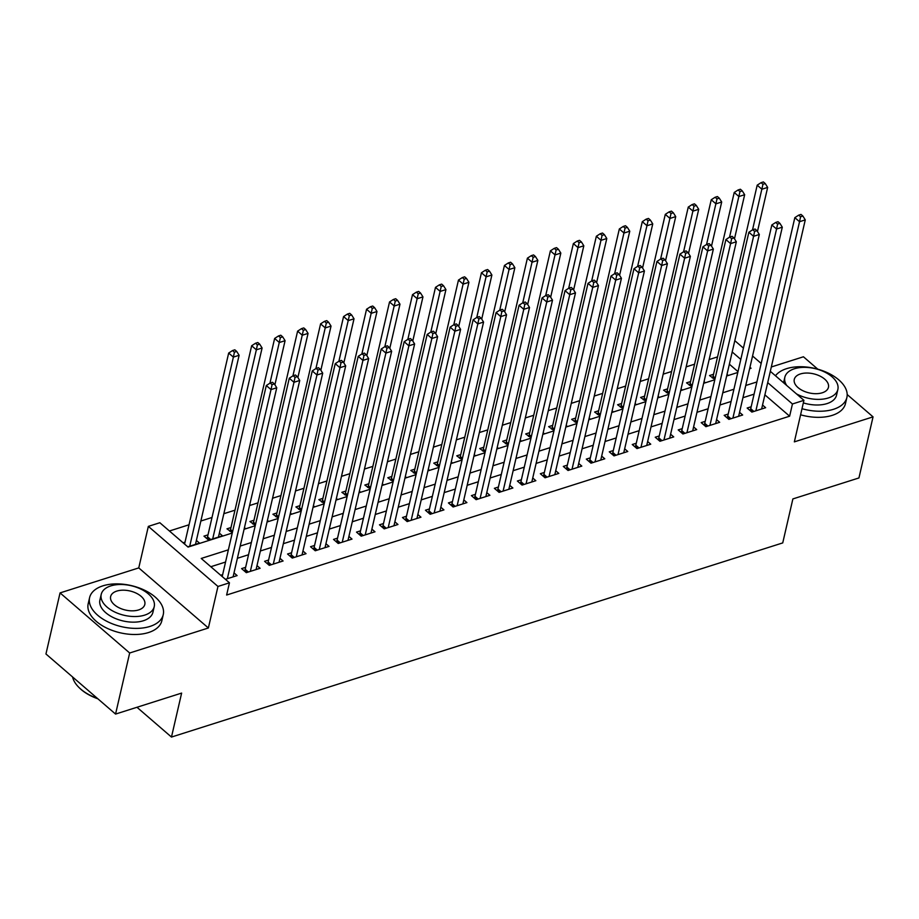 <?xml version="1.0" encoding="UTF-8"?>
<svg xmlns="http://www.w3.org/2000/svg" width="919" height="919" viewBox="0 0 919 919"><rect width="100%" height="100%" fill="white"/><g stroke="black" fill="none" stroke-linecap="round" stroke-linejoin="round"><path stroke-width="1.38" d="M817.795 369.174L803.436 356.779L771.317 366.98M770.317 371.322L803.93 400.328L794.349 441.867L873.05 416.87L858.943 477.949L792.879 498.925L782.735 542.911L171.474 737.061L181.629 693.087L115.564 714.074L45.95 653.983L60.057 592.904L129.671 652.995L208.372 627.987L217.964 586.46L148.35 526.38L159.837 522.727L188.062 547.081L232.243 533.043M208.372 627.987L138.758 567.908L60.057 592.904M138.758 567.908L148.35 526.38M717.555 356.894L709.146 359.559M694.58 364.188L686.171 366.865M671.594 371.494L663.185 374.159M648.619 378.789L640.21 381.465M625.632 386.083L617.235 388.76M602.657 393.389L594.248 396.055M579.682 400.684L571.273 403.361M556.696 407.99L548.298 410.655M533.721 415.285L525.312 417.961M510.746 422.579L502.337 425.256M487.759 429.885L479.35 432.55M464.784 437.18L456.375 439.856M441.798 444.486L433.4 447.151M418.823 451.78L410.414 454.445M395.848 459.075L387.439 461.752M372.861 466.381L364.464 469.046M349.886 473.676L341.477 476.352M326.911 480.982L318.502 483.647M303.925 488.276L295.516 490.941M280.95 495.571L272.541 498.247M257.963 502.877L249.566 505.542M234.988 510.171L223.845 513.71M212.013 517.477L200.859 521.016M189.027 524.772L169.418 530.998M873.05 416.87L847.18 394.538M115.564 714.074L129.671 652.995M751.168 406.749L747.147 408.025L751.857 412.091L765.642 407.703L762.54 405.026M728.193 414.044L724.172 415.331L728.87 419.386L742.667 415.009L739.554 412.321M705.218 421.35L701.197 422.625L705.895 426.68L719.68 422.303L716.579 419.627M682.231 428.645L678.211 429.92L682.92 433.986L696.705 429.61L693.592 426.921M659.256 435.951L655.236 437.226L659.934 441.281L673.73 436.904L670.617 434.227M636.281 443.245L632.249 444.52L636.959 448.587L650.744 444.199L647.642 441.522M613.295 450.54L609.274 451.826L613.984 455.881L627.769 451.505L624.656 448.817M590.32 457.846L586.299 459.121L590.997 463.176L604.782 458.799L601.681 456.123M567.333 465.14L563.313 466.415L568.022 470.482L581.807 466.105L578.706 463.417M544.358 472.446L540.338 473.722L545.036 477.777L558.832 473.4L555.719 470.723M521.383 479.741L517.363 481.016L522.061 485.083L535.846 480.694L532.744 478.018M498.397 487.036L494.376 488.322L499.086 492.377L512.871 488L509.758 485.312M475.422 494.342L471.401 495.617L476.099 499.672L489.896 495.295L486.783 492.618M452.447 501.636L448.415 502.911L453.124 506.978L466.909 502.601L463.808 499.913M429.46 508.942L425.44 510.217L430.149 514.272L443.934 509.896L440.821 507.219M406.485 516.237L402.465 517.512L407.163 521.578L420.948 517.19L417.846 514.514M383.499 523.531L379.478 524.818L384.188 528.873L397.973 524.496L394.871 521.808M360.524 530.837L356.503 532.112L361.201 536.168L374.998 531.791L371.885 529.114M337.549 538.132L333.528 539.407L338.226 543.474L352.011 539.097L348.91 536.409M314.562 545.438L310.542 546.713L315.251 550.768L329.036 546.391L325.923 543.715M291.587 552.733L287.567 554.008L292.265 558.074L306.05 553.686L302.948 551.009M268.601 560.027L264.58 561.314L269.29 565.369L283.075 560.992L279.973 558.304M245.626 567.333L241.605 568.608L246.303 572.663L260.1 568.287L256.987 565.61M185.018 542.153L183.065 542.773M207.993 534.858L203.972 536.133L208.682 540.188L222.467 535.811L219.354 533.135M230.979 527.552L226.959 528.827L232.335 532.675M253.954 520.257L249.934 521.533L255.31 525.381M276.929 512.951L272.909 514.238L278.296 518.075M299.916 505.657L295.895 506.932L301.271 510.78M322.891 498.362L318.87 499.637L324.246 503.486M345.877 491.056L341.857 492.331L347.233 496.18M368.852 483.762L364.832 485.037L370.208 488.885M391.827 476.456L387.807 477.742L393.194 481.579M414.814 469.161L410.793 470.436L416.169 474.284M437.789 461.866L433.768 463.142L439.144 466.99M460.764 454.56L456.743 455.835L462.131 459.684M483.75 447.266L479.729 448.541L485.106 452.389M506.725 439.96L502.704 441.246L508.081 445.083M529.712 432.665L525.691 433.94L531.067 437.789M552.687 425.371L548.666 426.646L554.042 430.494M575.662 418.065L571.641 419.34L577.029 423.188M598.648 410.77L594.627 412.045L600.004 415.893M621.623 403.464L617.602 404.751L622.979 408.587M644.61 396.169L640.577 397.445L645.965 401.293M667.585 388.875L663.564 390.15L668.94 393.998M690.56 381.569L686.539 382.844L691.915 386.692M737.991 371.632L729.376 364.2M187.763 546.828L199.492 543.106L196.379 540.429M244.167 528.919L245.442 528.517L244.454 527.655M267.142 521.624L268.428 521.211L267.44 520.361M290.128 514.318L291.403 513.916L290.415 513.055M313.103 507.024L314.378 506.61L313.39 505.76M336.078 499.718L337.365 499.316L336.377 498.466M359.065 492.423L360.34 492.021L359.352 491.16M382.04 485.129L383.326 484.715L382.327 483.865M405.026 477.823L406.301 477.421L405.313 476.559M428.001 470.528L429.276 470.114L428.288 469.264M450.976 463.222L452.263 462.82L451.275 461.97M473.963 455.927L475.238 455.525L474.25 454.664M496.938 448.633L498.224 448.219L497.225 447.369M519.913 441.327L521.199 440.925L520.211 440.063M542.899 434.032L544.174 433.619L543.186 432.769M565.874 426.726L567.161 426.324L566.173 425.474M588.861 419.432L590.136 419.03L589.148 418.168M611.836 412.137L613.111 411.723L612.123 410.873M634.811 404.831L636.097 404.429L635.109 403.579M657.797 397.536L659.072 397.123L658.084 396.273M680.772 390.23L682.059 389.828L681.059 388.978M703.747 382.936L705.034 382.534L704.046 381.672M713.546 374.274L709.525 375.549L714.902 379.398M726.734 375.641L728.009 375.228L727.021 374.378M228.371 549.826L201.227 558.453L229.451 582.807L226.625 595.03L789.628 416.192L764.884 394.848M754.074 394.159L742.931 397.709M731.099 401.465L719.956 405.003M708.124 408.76L696.97 412.298M685.137 416.066L673.995 419.604M662.162 423.36L651.02 426.898M639.176 430.655L628.033 434.205M616.201 437.961L605.058 441.499M593.226 445.255L582.072 448.794M570.239 452.562L559.097 456.1M547.264 459.856L536.122 463.394M524.289 467.151L513.135 470.7M501.303 474.457L490.16 477.995M478.328 481.751L467.174 485.289M455.342 489.057L444.199 492.595M432.367 496.352L421.224 499.89M409.392 503.646L398.237 507.196M386.405 510.953L375.262 514.491M363.43 518.247L352.287 521.785M340.455 525.553L329.301 529.091M317.469 532.848L306.326 536.386M294.494 540.142L283.339 543.692M271.507 547.448L260.364 550.986M248.532 554.743L237.389 558.281M225.557 562.049L210.819 566.724M225.396 579.315L237.113 575.593L234.012 572.905M222.651 574.628L220.698 575.248M136.965 707.274L171.474 737.061M803.93 400.328L792.442 403.981L767.71 382.626M789.628 416.192L792.442 403.981M229.451 582.807L217.964 586.46M734.809 340.673L743.414 348.106M752.558 355.998L761.173 363.43M749.628 368.703L751.053 368.255L749.95 367.301M740.806 359.409L732.19 351.977M244.075 529.287L255.229 525.748M267.061 521.992L278.204 518.454M290.036 514.686L301.191 511.148M313.023 507.391L324.166 503.853M335.998 500.097L347.141 496.547M358.973 492.791L370.127 489.253M381.959 485.496L393.102 481.958M404.934 478.19L416.077 474.652M427.909 470.896L439.064 467.357M450.896 463.601L462.039 460.051M473.871 456.295L485.025 452.757M496.857 449L508 445.462M519.832 441.694L530.975 438.156M542.807 434.4L553.962 430.862M565.794 427.105L576.937 423.556M588.769 419.799L599.912 416.261M611.755 412.505L622.898 408.966M634.73 405.199L645.873 401.66M657.705 397.904L668.86 394.366M680.692 390.609L691.835 387.06M703.667 383.303L714.81 379.765M726.642 376.009L737.796 372.471M756.9 381.948L745.757 385.486M733.925 389.242L722.771 392.792M710.938 396.548L699.796 400.087M687.963 403.843L676.809 407.381M664.977 411.149L653.834 414.687M642.002 418.444L630.859 421.982M619.027 425.738L607.873 429.288M596.04 433.044L584.898 436.582M573.065 440.339L561.911 443.877M550.079 447.645L538.936 451.183M527.104 454.939L515.961 458.478M504.129 462.234L492.975 465.784M481.142 469.54L470 473.078M458.167 476.835L447.025 480.373M435.192 484.141L424.038 487.679M412.206 491.435L401.063 494.973M389.231 498.73L378.077 502.279M366.244 506.036L355.102 509.574M343.269 513.33L332.127 516.869M320.294 520.636L309.14 524.175M297.308 527.931L286.165 531.469M274.333 535.226L263.19 538.775M251.358 542.532L240.204 546.07M227.349 578.694L271.013 389.587L276.757 387.761L233.093 576.868M222.203 576.558L266.303 385.532L271.013 389.587L272.058 384.647L274.356 383.924L272.472 382.293L270.175 383.028L272.058 384.647M270.175 383.028L266.303 385.532M276.757 387.761L274.356 383.924M195.471 544.393L239.124 355.285L233.38 357.112L228.67 353.057L184.57 544.082M234.425 352.172L236.723 351.437L234.839 349.817L232.541 350.541L234.425 352.172L233.38 357.112L189.716 546.208M236.723 351.437L239.124 355.285M228.67 353.057L232.541 350.541M97.851 698.785A36.886 20.597 -167 0 1 79.539 688.032A36.886 20.597 -167 0 1 79.264 687.757M72.59 676.981A37.782 21.114 13 0 0 78.977 687.481A37.782 21.114 13 0 0 97.368 698.371M102.905 585.84A37.782 21.114 13 0 0 89.602 597.637A37.782 21.114 13 0 0 108.419 622.106A37.782 21.114 13 0 0 149.946 626.436A37.782 21.114 13 0 0 163.249 614.627A37.782 21.114 13 0 0 144.432 590.159A37.782 21.114 13 0 0 102.905 585.84M89.602 597.637L88.19 603.737A37.782 21.114 13 0 0 107.006 628.217A37.782 21.114 13 0 0 148.533 632.536A37.782 21.114 13 0 0 161.836 620.739L163.249 614.627M154.231 606.632L152.933 612.249A27.202 15.198 -167 0 1 143.364 620.75A27.202 15.198 -167 0 1 113.462 617.637A27.202 15.198 -167 0 1 99.918 600.015L101.216 594.398A27.202 15.198 13 0 0 114.76 612.02A27.202 15.198 13 0 0 144.651 615.133A27.202 15.198 13 0 0 154.231 606.632A27.202 15.198 13 0 0 140.687 589.01A27.202 15.198 13 0 0 110.785 585.897A27.202 15.198 13 0 0 101.216 594.398M138.631 609.929A17.53 9.799 13 0 0 144.811 604.461A17.53 9.799 13 0 0 136.081 593.1A17.53 9.799 13 0 0 116.805 591.089A17.53 9.799 13 0 0 110.636 596.569A17.53 9.799 13 0 0 119.367 607.93A17.53 9.799 13 0 0 138.631 609.929M802 408.702A37.782 21.114 13 0 0 833.579 409.277A37.782 21.114 13 0 0 846.881 397.479A37.782 21.114 13 0 0 828.065 373.011A37.782 21.114 13 0 0 786.538 368.68A37.782 21.114 13 0 0 775.475 375.768M800.598 414.802A37.782 21.114 13 0 0 832.166 415.388A37.782 21.114 13 0 0 845.469 403.59L846.881 397.479M796.463 393.883A27.202 15.198 13 0 0 828.295 397.973A27.202 15.198 13 0 0 837.864 389.484L836.566 395.101A27.202 15.198 -167 0 1 826.997 403.602A27.202 15.198 -167 0 1 803.344 402.901M837.864 389.484A27.202 15.198 13 0 0 824.32 371.862A27.202 15.198 13 0 0 794.43 368.749A27.202 15.198 13 0 0 784.849 377.238A27.202 15.198 13 0 0 786.664 385.429M822.275 392.781A17.53 9.799 13 0 0 828.444 387.313A17.53 9.799 13 0 0 819.714 375.951A17.53 9.799 13 0 0 800.449 373.941A17.53 9.799 13 0 0 794.269 379.421A17.53 9.799 13 0 0 802.999 390.77A17.53 9.799 13 0 0 822.275 392.781M250.336 571.388L293.988 382.293L299.732 380.466L256.079 569.562M244.385 571.009L244.799 570.251A3.021 1.723 130.8 0 0 245.178 569.286L289.29 378.226L293.988 382.293L295.033 377.353L297.331 376.618L295.447 374.998L293.15 375.722L295.033 377.353M293.15 375.722L289.29 378.226M299.732 380.466L297.331 376.618M273.311 564.094L316.963 374.986L322.707 373.171L279.054 562.267M267.36 563.715L267.774 562.956A3.021 1.723 130.8 0 0 268.153 561.991L312.265 370.931L316.963 374.986L318.008 370.047L320.306 369.323L318.433 367.692L316.136 368.427L318.008 370.047M316.136 368.427L312.265 370.931M322.707 373.171L320.306 369.323M296.286 556.788L339.95 367.692L345.693 365.865L302.029 554.973M290.347 556.409L290.76 555.65A3.021 1.723 130.8 0 0 291.139 554.685L335.24 363.637L339.95 367.692L340.995 362.752L343.292 362.017L341.408 360.397L339.111 361.133L340.995 362.752M339.111 361.133L335.24 363.637M345.693 365.865L343.292 362.017M319.272 549.493L362.925 360.397L368.668 358.571L325.016 547.667M313.322 549.114L313.735 548.356A3.021 1.723 130.8 0 0 314.114 547.391L358.226 356.331L362.925 360.397L363.97 355.446L366.267 354.723L364.383 353.103L362.086 353.826L363.97 355.446M362.086 353.826L358.226 356.331M368.668 358.571L366.267 354.723M218.446 537.087L262.099 347.991L256.355 349.817L251.657 345.751L207.545 536.811A3.021 1.723 -49.2 0 1 207.166 537.776L206.752 538.534M257.4 344.866L259.698 344.143L257.814 342.523L255.516 343.246L257.4 344.866L256.355 349.817L212.703 538.913M259.698 344.143L262.099 347.991M251.657 345.751L255.516 343.246M274.896 384.797L285.085 340.685L279.342 342.511L274.632 338.456L230.52 529.505A3.021 1.723 -49.2 0 1 230.152 530.47L229.739 531.228M280.387 337.572L282.684 336.848L280.8 335.217L278.503 335.952L280.387 337.572L269.956 383.166M282.684 336.848L285.085 340.685M274.632 338.456L278.503 335.952M297.882 377.491L308.06 333.39L302.317 335.217L297.607 331.15L253.506 522.21A3.021 1.723 -49.2 0 1 253.127 523.175L252.714 523.933M303.362 330.277L305.659 329.542L303.775 327.922L301.478 328.646L303.362 330.277L292.931 375.871M305.659 329.542L308.06 333.39M297.607 331.15L301.478 328.646M320.857 370.196L331.035 326.096L325.292 327.911L320.593 323.856L276.481 514.916A3.021 1.723 -49.2 0 1 276.102 515.881L275.689 516.639M326.337 322.971L328.634 322.247L326.762 320.616L324.464 321.351L326.337 322.971L315.906 368.565M328.634 322.247L331.035 326.096M320.593 323.856L324.464 321.351M342.247 542.199L385.9 353.091L391.655 351.265L347.991 540.372M336.308 541.808L336.722 541.05A3.021 1.723 130.8 0 0 337.089 540.085L381.201 349.036L385.9 353.091L386.956 348.152L389.254 347.428L387.37 345.797L385.072 346.532L386.956 348.152M385.072 346.532L381.201 349.036M391.655 351.265L389.254 347.428M343.832 362.902L354.022 318.79L348.278 320.616L343.568 316.561L299.468 507.61A3.021 1.723 -49.2 0 1 299.089 508.575L298.675 509.333M349.323 315.676L351.621 314.941L349.737 313.322L347.439 314.057L349.323 315.676L338.893 361.27M351.621 314.941L354.022 318.79M343.568 316.561L347.439 314.057M365.222 534.892L408.886 345.797L414.63 343.97L370.977 533.066M359.283 534.513L359.697 533.755A3.021 1.723 130.8 0 0 360.076 532.79L404.176 341.73L408.886 345.797L409.931 340.857L412.229 340.122L410.345 338.502L408.047 339.226L409.931 340.857M408.047 339.226L404.176 341.73M414.63 343.97L412.229 340.122M366.819 355.596L376.997 311.495L371.253 313.322L366.555 309.255L322.443 500.315A3.021 1.723 -49.2 0 1 322.064 501.28L321.65 502.038M372.298 308.37L374.596 307.647L372.712 306.027L370.414 306.751L372.298 308.37L361.868 353.976M374.596 307.647L376.997 311.495M366.555 309.255L370.414 306.751M388.209 527.598L431.861 338.491L437.605 336.676L393.952 525.771M382.258 527.219L382.672 526.461A3.021 1.723 130.8 0 0 383.051 525.496L427.163 334.436L431.861 338.491L432.906 333.551L435.204 332.827L433.331 331.196L431.022 331.931L432.906 333.551M431.022 331.931L427.163 334.436M437.605 336.676L435.204 332.827M389.794 348.301L399.983 304.189L394.228 306.016L389.53 301.96L345.418 493.009A3.021 1.723 -49.2 0 1 345.05 493.974L344.636 494.732M395.285 301.076L397.582 300.352L395.698 298.721L393.401 299.456L395.285 301.076L384.843 346.67M397.582 300.352L399.983 304.189M389.53 301.96L393.401 299.456M411.184 520.292L454.848 331.196L460.591 329.37L416.927 518.477M405.245 519.913L405.658 519.155A3.021 1.723 130.8 0 0 406.026 518.19L450.138 327.141L454.848 331.196L455.893 326.256L458.19 325.521L456.306 323.902L454.009 324.637L455.893 326.256M454.009 324.637L450.138 327.141M460.591 329.37L458.19 325.521M412.78 340.995L422.958 296.894L417.215 298.721L412.505 294.654L368.404 485.714A3.021 1.723 -49.2 0 1 368.025 486.679L367.611 487.438M418.26 293.781L420.557 293.046L418.673 291.426L416.376 292.15L418.26 293.781L407.829 339.375M420.557 293.046L422.958 296.894M412.505 294.654L416.376 292.15M434.17 512.997L477.823 323.902L483.566 322.075L439.914 511.171M428.22 512.618L428.633 511.86A3.021 1.723 130.8 0 0 429.012 510.895L473.124 319.835L477.823 323.902L478.868 318.95L481.165 318.227L479.281 316.607L476.984 317.331L478.868 318.95M476.984 317.331L473.124 319.835M483.566 322.075L481.165 318.227M435.755 333.7L445.933 289.6L440.19 291.415L435.491 287.36L391.379 478.42A3.021 1.723 -49.2 0 1 391 479.385L390.586 480.143M441.235 286.475L443.532 285.752L441.66 284.12L439.351 284.856L441.235 286.475L430.804 332.069M443.532 285.752L445.933 289.6M435.491 287.36L439.351 284.856M457.145 505.703L500.798 316.596L506.541 314.769L462.889 503.876M451.206 505.312L451.608 504.554A3.021 1.723 130.8 0 0 451.987 503.589L496.099 312.54L500.798 316.596L501.843 311.656L504.14 310.932L502.268 309.301L499.97 310.036L501.843 311.656M499.97 310.036L496.099 312.54M506.541 314.769L504.14 310.932M458.73 326.406L468.92 282.294L463.176 284.12L458.466 280.065L414.354 471.114A3.021 1.723 -49.2 0 1 413.987 472.079L413.573 472.837M464.221 279.181L466.519 278.446L464.635 276.826L462.337 277.561L464.221 279.181L453.791 324.775M466.519 278.446L468.92 282.294M458.466 280.065L462.337 277.561M480.12 498.397L523.784 309.301L529.528 307.474L485.864 496.57M474.181 498.018L474.595 497.259A3.021 1.723 130.8 0 0 474.974 496.294L519.074 305.234L523.784 309.301L524.829 304.361L527.127 303.626L525.243 302.006L522.945 302.73L524.829 304.361M522.945 302.73L519.074 305.234M529.528 307.474L527.127 303.626M481.717 319.1L491.895 274.999L486.151 276.826L481.453 272.759L437.341 463.819A3.021 1.723 -49.2 0 1 436.962 464.784L436.548 465.542M487.196 271.875L489.494 271.151L487.61 269.531L485.312 270.255L487.196 271.875L476.766 317.48M489.494 271.151L491.895 274.999M481.453 272.759L485.312 270.255M503.107 491.102L546.759 301.995L552.503 300.18L508.85 489.276M497.156 490.723L497.57 489.965A3.021 1.723 130.8 0 0 497.949 489L542.061 297.94L546.759 301.995L547.804 297.055L550.102 296.332L548.218 294.7L545.92 295.436L547.804 297.055M545.92 295.436L542.061 297.94M552.503 300.18L550.102 296.332M504.692 311.805L514.87 267.693L509.126 269.52L504.428 265.465L460.316 456.513A3.021 1.723 -49.2 0 1 459.937 457.478L459.534 458.236M510.171 264.58L512.469 263.856L510.596 262.225L508.299 262.96L510.171 264.58L499.741 310.174M512.469 263.856L514.87 267.693M504.428 265.465L508.299 262.96M526.082 483.796L569.746 294.7L575.489 292.874L531.825 481.981M520.143 483.417L520.556 482.659A3.021 1.723 130.8 0 0 520.924 481.694L565.036 290.645L569.746 294.7L570.791 289.761L573.088 289.025L571.204 287.406L568.907 288.141L570.791 289.761M568.907 288.141L565.036 290.645M575.489 292.874L573.088 289.025M527.667 304.499L537.856 260.399L532.112 262.225L527.403 258.159L483.302 449.219A3.021 1.723 -49.2 0 1 482.923 450.184L482.509 450.942M533.158 257.286L535.455 256.55L533.571 254.931L531.274 255.654L533.158 257.286L522.727 302.879M535.455 256.55L537.856 260.399M527.403 258.159L531.274 255.654M549.057 476.501L592.721 287.406L598.464 285.579L554.812 474.675M543.118 476.122L543.531 475.364A3.021 1.723 130.8 0 0 543.91 474.399L588.011 283.339L592.721 287.406L593.766 282.455L596.063 281.731L594.179 280.111L591.882 280.835L593.766 282.455M591.882 280.835L588.011 283.339M598.464 285.579L596.063 281.731M550.653 297.205L560.831 253.104L555.087 254.919L550.389 250.864L506.277 441.924A3.021 1.723 -49.2 0 1 505.898 442.889L505.484 443.647M556.133 249.979L558.43 249.256L556.546 247.625L554.249 248.36L556.133 249.979L545.702 295.573M558.43 249.256L560.831 253.104M550.389 250.864L554.249 248.36M572.043 469.207L615.696 280.1L621.439 278.273L577.787 467.38M566.093 468.816L566.506 468.058A3.021 1.723 130.8 0 0 566.885 467.093L610.997 276.045L615.696 280.1L616.741 275.16L619.038 274.436L617.166 272.805L614.868 273.54L616.741 275.16M614.868 273.54L610.997 276.045M621.439 278.273L619.038 274.436M573.628 289.91L583.818 245.798L578.074 247.625L573.364 243.569L529.252 434.618A3.021 1.723 -49.2 0 1 528.884 435.583L528.471 436.341M579.119 242.685L581.417 241.95L579.533 240.33L577.235 241.065L579.119 242.685L568.677 288.279M581.417 241.95L583.818 245.798M573.364 243.569L577.235 241.065M595.018 461.901L638.682 272.805L644.426 270.979L600.762 460.074M589.079 461.522L589.493 460.764A3.021 1.723 130.8 0 0 589.872 459.799L633.972 268.739L638.682 272.805L639.727 267.866L642.025 267.13L640.141 265.511L637.843 266.234L639.727 267.866M637.843 266.234L633.972 268.739M644.426 270.979L642.025 267.13M596.615 282.604L606.793 238.503L601.049 240.33L596.339 236.263L552.239 427.324A3.021 1.723 -49.2 0 1 551.859 428.288L551.446 429.047M602.094 235.379L604.392 234.655L602.508 233.035L600.21 233.759L602.094 235.379L591.664 280.984M604.392 234.655L606.793 238.503M596.339 236.263L600.21 233.759M618.005 454.606L661.657 265.499L667.401 263.684L623.748 452.78M612.054 454.227L612.468 453.469A3.021 1.723 130.8 0 0 612.847 452.504L656.959 261.444L661.657 265.499L662.702 260.559L665 259.836L663.116 258.205L660.818 258.94L662.702 260.559M660.818 258.94L656.959 261.444M667.401 263.684L665 259.836M619.59 275.309L629.768 231.197L624.024 233.024L619.326 228.969L575.214 420.017A3.021 1.723 -49.2 0 1 574.834 420.982L574.421 421.741M625.069 228.084L627.367 227.361L625.494 225.729L623.197 226.465L625.069 228.084L614.639 273.678M627.367 227.361L629.768 231.197M619.326 228.969L623.197 226.465M640.98 447.3L684.632 258.205L690.387 256.378L646.723 445.485M635.04 446.921L635.443 446.163A3.021 1.723 130.8 0 0 635.822 445.198L679.934 254.149L684.632 258.205L685.677 253.265L687.975 252.53L686.102 250.91L683.805 251.645L685.677 253.265M683.805 251.645L679.934 254.149M690.387 256.378L687.975 252.53M642.565 268.003L652.754 223.903L647.01 225.729L642.301 221.663L598.189 412.723A3.021 1.723 -49.2 0 1 597.821 413.688L597.407 414.446M648.056 220.79L650.353 220.055L648.469 218.435L646.172 219.159L648.056 220.79L637.625 266.384M650.353 220.055L652.754 223.903M642.301 221.663L646.172 219.159M663.955 440.006L707.619 250.91L713.362 249.083L669.698 438.179M658.015 439.627L658.429 438.868A3.021 1.723 130.8 0 0 658.808 437.903L702.909 246.843L707.619 250.91L708.664 245.959L710.961 245.235L709.077 243.615L706.78 244.339L708.664 245.959M706.78 244.339L702.909 246.843M713.362 249.083L710.961 245.235M665.551 260.709L675.729 216.608L669.985 218.423L665.287 214.368L621.175 405.428A3.021 1.723 -49.2 0 1 620.796 406.393L620.382 407.151M671.031 213.484L673.328 212.76L671.444 211.129L669.147 211.864L671.031 213.484L660.6 259.078M673.328 212.76L675.729 216.608M665.287 214.368L669.147 211.864M686.941 432.711L730.594 243.604L736.337 241.777L692.685 430.885M680.99 432.321L681.404 431.562A3.021 1.723 130.8 0 0 681.783 430.597L725.895 239.549L730.594 243.604L731.639 238.664L733.936 237.941L732.052 236.309L729.755 237.045L731.639 238.664M729.755 237.045L725.895 239.549M736.337 241.777L733.936 237.941M688.526 253.414L698.716 209.302L692.96 211.129L688.262 207.074L644.15 398.122A3.021 1.723 -49.2 0 1 643.771 399.087L643.369 399.845M694.006 206.189L696.303 205.454L694.431 203.834L692.133 204.569L694.006 206.189L683.575 251.783M696.303 205.454L698.716 209.302M688.262 207.074L692.133 204.569M709.916 425.405L753.58 236.309L759.324 234.483L715.66 423.579M703.977 425.026L704.391 424.268A3.021 1.723 130.8 0 0 704.758 423.303L748.87 232.243L753.58 236.309L754.625 231.37L756.923 230.635L755.039 229.015L752.741 229.739L754.625 231.37M752.741 229.739L748.87 232.243M759.324 234.483L756.923 230.635M711.513 246.108L721.691 202.008L715.947 203.834L711.237 199.768L667.137 390.828A3.021 1.723 -49.2 0 1 666.757 391.793L666.344 392.551M716.992 198.883L719.29 198.159L717.406 196.54L715.108 197.263L716.992 198.883L706.562 244.488M719.29 198.159L721.691 202.008M711.237 199.768L715.108 197.263M732.902 418.111L776.555 229.003L782.299 227.188L738.646 416.284M726.952 417.731L727.366 416.973A3.021 1.723 130.8 0 0 727.745 416.008L771.845 224.948L776.555 229.003L777.6 224.064L779.898 223.34L778.014 221.709L775.716 222.444L777.6 224.064M775.716 222.444L771.845 224.948M782.299 227.188L779.898 223.34M734.488 238.814L744.666 194.702L738.922 196.528L734.224 192.473L690.112 383.522A3.021 1.723 -49.2 0 1 689.732 384.487L689.319 385.245M739.967 191.589L742.265 190.865L740.381 189.234L738.083 189.969L739.967 191.589L729.537 237.182M742.265 190.865L744.666 194.702M734.224 192.473L738.083 189.969M755.877 410.804L799.53 221.709L805.274 219.882L761.621 408.989M749.927 410.425L750.341 409.667A3.021 1.723 130.8 0 0 750.72 408.702L794.832 217.654L799.53 221.709L800.575 216.769L802.873 216.034L801 214.414L798.703 215.149L800.575 216.769M798.703 215.149L794.832 217.654M805.274 219.882L802.873 216.034M757.463 231.508L767.652 187.407L761.908 189.234L757.199 185.167L713.087 376.227A3.021 1.723 -49.2 0 1 712.719 377.192L712.305 377.95M762.954 184.294L765.251 183.559L763.367 181.939L761.07 182.663L762.954 184.294L752.523 229.888M765.251 183.559L767.652 187.407M757.199 185.167L761.07 182.663M247.257 572.365L244.799 570.251M248.348 572.02L245.178 569.286M270.232 565.07L267.774 562.956M271.323 564.726L268.153 561.991M293.207 557.776L290.76 555.65M294.31 557.419L291.139 554.685M316.193 550.47L313.735 548.356M317.285 550.125L314.114 547.391M207.545 536.811L210.715 539.545M207.166 537.776L209.624 539.89M230.52 529.505L232.645 531.343M230.152 530.47L232.392 532.411M253.506 522.21L255.62 524.037M253.127 523.175L255.379 525.117M276.481 514.916L278.606 516.742M276.102 515.881L278.354 517.811M339.168 543.175L336.722 541.05M340.26 542.83L337.089 540.085M299.468 507.61L301.581 509.436M299.089 508.575L301.329 510.516M362.155 535.869L359.697 533.755M363.246 535.524L360.076 532.79M322.443 500.315L324.556 502.142M322.064 501.28L324.315 503.221M385.13 528.574L382.672 526.461M386.221 528.23L383.051 525.496M345.418 493.009L347.543 494.847M345.05 493.974L347.29 495.915M408.105 521.28L405.658 519.155M409.196 520.924L406.026 518.19M368.404 485.714L370.518 487.541M368.025 486.679L370.265 488.621M431.091 513.974L428.633 511.86M432.183 513.629L429.012 510.895M391.379 478.42L393.493 480.246M391 479.385L393.252 481.315M454.066 506.679L451.608 504.554M455.158 506.335L451.987 503.589M414.354 471.114L416.479 472.94M413.987 472.079L416.227 474.02M477.041 499.373L474.595 497.259M478.144 499.028L474.974 496.294M437.341 463.819L439.454 465.646M436.962 464.784L439.213 466.726M500.028 492.079L497.57 489.965M501.119 491.734L497.949 489M460.316 456.513L462.441 458.351M459.937 457.478L462.188 459.42M523.003 484.784L520.556 482.659M524.094 484.428L520.924 481.694M483.302 449.219L485.416 451.045M482.923 450.184L485.163 452.125M545.989 477.478L543.531 475.364M547.081 477.133L543.91 474.399M506.277 441.924L508.391 443.751M505.898 442.889L508.15 444.819M568.964 470.183L566.506 468.058M570.056 469.839L566.885 467.093M529.252 434.618L531.377 436.445M528.884 435.583L531.125 437.524M591.939 462.877L589.493 460.764M593.031 462.533L589.872 459.799M552.239 427.324L554.352 429.15M551.859 428.288L554.1 430.23M614.926 455.583L612.468 453.469M616.017 455.238L612.847 452.504M575.214 420.017L577.327 421.855M574.834 420.982L577.086 422.924M637.901 448.288L635.443 446.163M638.992 447.932L635.822 445.198M598.189 412.723L600.314 414.549M597.821 413.688L600.061 415.629M660.876 440.982L658.429 438.868M661.979 440.638L658.808 437.903M621.175 405.428L623.289 407.255M620.796 406.393L623.048 408.323M683.862 433.688L681.404 431.562M684.954 433.343L681.783 430.597M644.15 398.122L646.275 399.949M643.771 399.087L646.023 401.029M706.837 426.382L704.391 424.268M707.929 426.037L704.758 423.303M667.137 390.828L669.25 392.654M666.757 391.793L668.998 393.734M729.824 419.087L727.366 416.973M730.915 418.742L727.745 416.008M690.112 383.522L692.225 385.36M689.732 384.487L691.984 386.428M752.799 411.792L750.341 409.667M753.89 411.436L750.72 408.702M713.087 376.227L715.212 378.054M712.719 377.192L714.959 379.133M783.574 382.763L784.849 377.238"/></g></svg>
